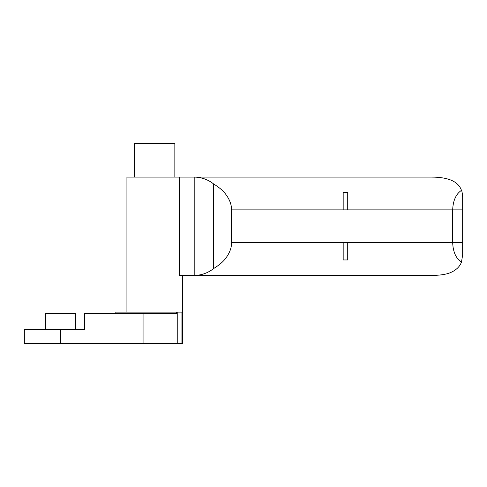 <?xml version="1.0" encoding="UTF-8"?>
<svg xmlns="http://www.w3.org/2000/svg" width="487" height="487" viewBox="0 0 487 487"><rect width="100%" height="100%" fill="white"/><g stroke="black" fill="none" stroke-linecap="round" stroke-linejoin="round"><path stroke-width="0.73" d="M134.467 177.098L134.467 143.537L174.845 143.537L174.845 177.098M45.717 329.437L45.717 313.445L75.613 313.445L75.613 329.437M462.65 242.648L452.679 242.648C453.044 251.956 455.966 258.457 461.457 262.158L462.65 254.963L462.65 197.558C462.778 197.052 462.145 190.843 461.457 190.362C455.972 194.057 453.05 200.559 452.679 209.873L452.679 242.648L231.55 242.648C231.611 247.761 229.694 252.93 225.798 258.159C223.338 261.598 219.266 265.08 213.58 268.599C207.846 273.067 201.381 275.344 194.191 275.423L179.326 275.423L179.326 177.098L126.93 177.098L126.93 312.13M182.388 275.423L182.388 343.463L24.35 343.463L24.35 329.437L60.668 329.437L60.668 343.463M347.724 209.873L347.724 192.566L343.177 192.566L343.177 209.873M347.724 242.648L347.724 259.955L343.177 259.955L343.177 242.648M461.457 190.362C458.419 181.517 448.35 177.091 431.251 177.098L194.191 177.098C201.381 177.177 207.846 179.453 213.58 183.922C219.266 187.44 223.338 190.922 225.798 194.362C229.694 199.591 231.611 204.759 231.55 209.873L462.65 209.873M194.191 177.098L194.191 275.423L431.251 275.423C439.225 275.417 445.422 274.571 449.842 272.878C455.838 270.413 459.71 266.839 461.457 262.158M231.55 242.648L231.55 209.873M213.58 268.599L213.58 183.922M179.326 177.098L194.13 177.098M60.668 329.437L84.421 329.437L84.421 313.445L176.604 313.445L176.604 312.13L181.925 312.13L181.925 343.463M115.809 313.445L115.809 312.13L176.604 312.13M143.062 313.445L143.062 343.463M177.761 312.13L177.761 343.463"/></g></svg>
